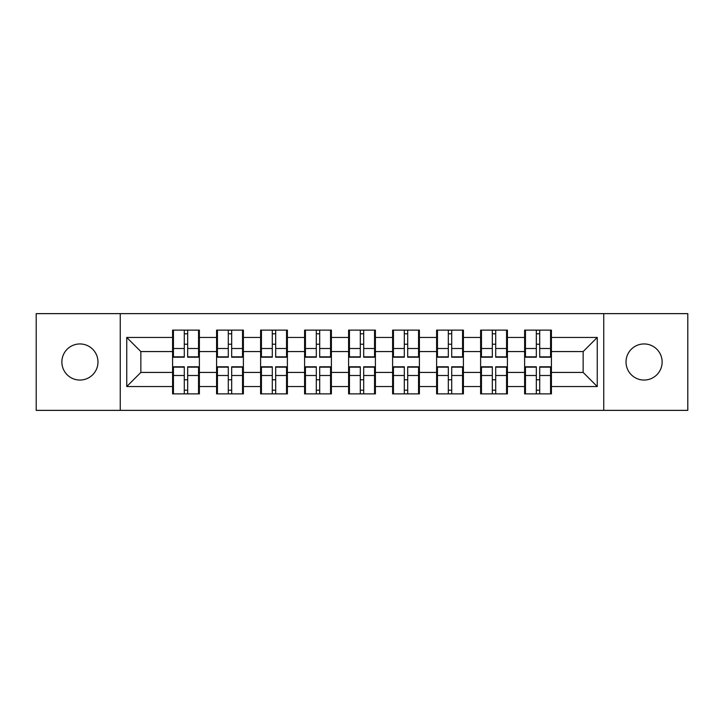 <?xml version="1.0" encoding="UTF-8"?>
<svg xmlns="http://www.w3.org/2000/svg" width="724" height="724" viewBox="0 0 724 724"><rect width="100%" height="100%" fill="white"/><g stroke="black" fill="none" stroke-linecap="round" stroke-linejoin="round"><path stroke-width="1.09" d="M644.079 380.055A18.055 18.055 0 0 1 626.025 362A18.055 18.055 0 0 1 644.079 343.945A18.055 18.055 0 0 1 662.134 362A18.055 18.055 0 0 1 644.079 380.055M79.921 380.055A18.055 18.055 0 0 1 61.866 362A18.055 18.055 0 0 1 79.921 343.945A18.055 18.055 0 0 1 97.975 362A18.055 18.055 0 0 1 79.921 380.055M603.744 410.372L687.8 410.372L687.8 313.628L603.744 313.628L603.744 410.372L120.256 410.372L120.256 313.628L36.2 313.628L36.2 410.372L120.256 410.372M551.416 379.91L550.566 379.91M525.461 379.91L524.619 379.91M524.619 344.09L525.461 344.09M550.566 344.09L551.416 344.09M551.416 340.425L550.566 340.425M525.461 340.425L524.619 340.425M524.619 383.575L525.461 383.575M550.566 383.575L551.416 383.575M507.415 379.91L506.565 379.91M481.46 379.91L480.609 379.91M480.609 344.09L481.46 344.09M506.565 344.09L507.415 344.09M507.415 340.425L506.565 340.425M481.46 340.425L480.609 340.425M480.609 383.575L481.46 383.575M506.565 383.575L507.415 383.575M463.405 379.91L462.564 379.91M437.459 379.91L436.608 379.91M436.608 344.09L437.459 344.09M462.564 344.09L463.405 344.09M463.405 340.425L462.564 340.425M437.459 340.425L436.608 340.425M436.608 383.575L437.459 383.575M462.564 383.575L463.405 383.575M419.404 379.91L418.553 379.91M393.449 379.91L392.607 379.91M392.607 344.09L393.449 344.09M418.553 344.09L419.404 344.09M419.404 340.425L418.553 340.425M393.449 340.425L392.607 340.425M392.607 383.575L393.449 383.575M418.553 383.575L419.404 383.575M375.403 379.91L374.552 379.91M349.448 379.91L348.597 379.91M348.597 344.09L349.448 344.09M374.552 344.09L375.403 344.09M375.403 340.425L374.552 340.425M349.448 340.425L348.597 340.425M348.597 383.575L349.448 383.575M374.552 383.575L375.403 383.575M331.393 379.91L330.551 379.91M305.447 379.91L304.596 379.91M304.596 344.09L305.447 344.09M330.551 344.09L331.393 344.09M331.393 340.425L330.551 340.425M305.447 340.425L304.596 340.425M304.596 383.575L305.447 383.575M330.551 383.575L331.393 383.575M287.392 379.91L286.541 379.91M261.436 379.91L260.595 379.91M260.595 344.09L261.436 344.09M286.541 344.09L287.392 344.09M287.392 340.425L286.541 340.425M261.436 340.425L260.595 340.425M260.595 383.575L261.436 383.575M286.541 383.575L287.392 383.575M243.391 379.91L242.54 379.91M217.435 379.91L216.585 379.91M216.585 344.09L217.435 344.09M242.54 344.09L243.391 344.09M243.391 340.425L242.54 340.425M217.435 340.425L216.585 340.425M216.585 383.575L217.435 383.575M242.54 383.575L243.391 383.575M603.744 313.628L120.256 313.628M583.146 372.435L583.146 351.565L551.416 351.565L551.416 372.435L583.146 372.435L597.255 386.544L597.255 337.456L551.416 337.456L551.416 330.126L524.619 330.126L524.619 351.565L507.415 351.565L507.415 372.435L524.619 372.435L524.619 351.565M597.255 386.544L551.416 386.544L551.416 393.874L524.619 393.874L524.619 386.544L507.415 386.544L507.415 393.874L480.609 393.874L480.609 386.544L463.405 386.544L463.405 393.874L436.608 393.874L436.608 386.544L419.404 386.544L419.404 393.874L392.607 393.874L392.607 386.544L375.403 386.544L375.403 393.874L348.597 393.874L348.597 386.544L331.393 386.544L331.393 393.874L304.596 393.874L304.596 386.544L287.392 386.544L287.392 393.874L260.595 393.874L260.595 386.544L243.391 386.544L243.391 393.874L216.585 393.874L216.585 386.544L199.381 386.544L199.381 393.874L172.583 393.874L172.583 386.544L126.745 386.544L126.745 337.456L172.583 337.456L172.583 351.565L140.854 351.565L140.854 372.435L172.583 372.435L172.583 351.565M524.619 337.456L507.415 337.456L507.415 330.126L480.609 330.126L480.609 337.456L463.405 337.456L463.405 330.126L436.608 330.126L436.608 337.456L419.404 337.456L419.404 330.126L392.607 330.126L392.607 337.456L375.403 337.456L375.403 330.126L348.597 330.126L348.597 337.456L331.393 337.456L331.393 330.126L304.596 330.126L304.596 337.456L287.392 337.456L287.392 330.126L260.595 330.126L260.595 337.456L243.391 337.456L243.391 330.126L216.585 330.126L216.585 337.456L199.381 337.456L199.381 330.126L172.583 330.126L172.583 337.456M524.619 372.435L524.619 386.544M507.415 372.435L507.415 386.544M507.415 337.456L507.415 351.565M463.405 372.435L480.609 372.435L480.609 351.565L463.405 351.565L463.405 386.544M480.609 372.435L480.609 386.544M480.609 337.456L480.609 351.565M463.405 337.456L463.405 351.565M419.404 372.435L436.608 372.435L436.608 351.565L419.404 351.565L419.404 386.544M436.608 372.435L436.608 386.544M436.608 337.456L436.608 351.565M419.404 337.456L419.404 351.565M375.403 372.435L392.607 372.435L392.607 351.565L375.403 351.565L375.403 386.544M392.607 372.435L392.607 386.544M392.607 337.456L392.607 351.565M375.403 337.456L375.403 351.565M331.393 372.435L348.597 372.435L348.597 351.565L331.393 351.565L331.393 386.544M348.597 372.435L348.597 386.544M348.597 337.456L348.597 351.565M331.393 337.456L331.393 351.565M287.392 372.435L304.596 372.435L304.596 351.565L287.392 351.565L287.392 386.544M304.596 372.435L304.596 386.544M304.596 337.456L304.596 351.565M287.392 337.456L287.392 351.565M243.391 372.435L260.595 372.435L260.595 351.565L243.391 351.565L243.391 386.544M260.595 372.435L260.595 386.544M260.595 337.456L260.595 351.565M243.391 337.456L243.391 351.565M199.381 372.435L216.585 372.435L216.585 351.565L199.381 351.565L199.381 386.544M216.585 372.435L216.585 386.544M216.585 337.456L216.585 351.565M199.381 337.456L199.381 351.565M199.381 379.91L198.539 379.91M173.434 379.91L172.583 379.91M172.583 344.09L173.434 344.09M198.539 344.09L199.381 344.09M199.381 340.425L198.539 340.425M173.434 340.425L172.583 340.425M172.583 383.575L173.434 383.575M198.539 383.575L199.381 383.575M172.583 372.435L172.583 386.544M140.854 372.435L126.745 386.544M126.745 337.456L140.854 351.565M551.416 372.435L551.416 386.544M551.416 337.456L551.416 351.565M597.255 337.456L583.146 351.565M198.539 330.126L198.539 357.204L187.679 357.204L187.679 330.126M184.294 330.126L184.294 357.204L173.434 357.204L173.434 330.126M184.294 333.791L187.679 333.791M187.679 344.226L184.294 344.226M173.434 393.874L173.434 366.797L184.294 366.797L184.294 393.874M187.679 393.874L187.679 366.797L198.539 366.797L198.539 393.874M187.679 390.209L184.294 390.209M184.294 379.774L187.679 379.774M242.54 330.126L242.54 357.204L231.68 357.204L231.68 330.126M228.295 330.126L228.295 357.204L217.435 357.204L217.435 330.126M228.295 333.791L231.68 333.791M231.68 344.226L228.295 344.226M286.541 330.126L286.541 357.204L275.681 357.204L275.681 330.126M272.296 330.126L272.296 357.204L261.436 357.204L261.436 330.126M272.296 333.791L275.681 333.791M275.681 344.226L272.296 344.226M330.551 330.126L330.551 357.204L319.691 357.204L319.691 330.126M316.307 330.126L316.307 357.204L305.447 357.204L305.447 330.126M316.307 333.791L319.691 333.791M319.691 344.226L316.307 344.226M374.552 330.126L374.552 357.204L363.692 357.204L363.692 330.126M360.308 330.126L360.308 357.204L349.448 357.204L349.448 330.126M360.308 333.791L363.692 333.791M363.692 344.226L360.308 344.226M418.553 330.126L418.553 357.204L407.693 357.204L407.693 330.126M404.309 330.126L404.309 357.204L393.449 357.204L393.449 330.126M404.309 333.791L407.693 333.791M407.693 344.226L404.309 344.226M217.435 393.874L217.435 366.797L228.295 366.797L228.295 393.874M231.68 393.874L231.68 366.797L242.54 366.797L242.54 393.874M231.68 390.209L228.295 390.209M228.295 379.774L231.68 379.774M261.436 393.874L261.436 366.797L272.296 366.797L272.296 393.874M275.681 393.874L275.681 366.797L286.541 366.797L286.541 393.874M275.681 390.209L272.296 390.209M272.296 379.774L275.681 379.774M305.447 393.874L305.447 366.797L316.307 366.797L316.307 393.874M319.691 393.874L319.691 366.797L330.551 366.797L330.551 393.874M319.691 390.209L316.307 390.209M316.307 379.774L319.691 379.774M349.448 393.874L349.448 366.797L360.308 366.797L360.308 393.874M363.692 393.874L363.692 366.797L374.552 366.797L374.552 393.874M363.692 390.209L360.308 390.209M360.308 379.774L363.692 379.774M393.449 393.874L393.449 366.797L404.309 366.797L404.309 393.874M407.693 393.874L407.693 366.797L418.553 366.797L418.553 393.874M407.693 390.209L404.309 390.209M404.309 379.774L407.693 379.774M462.564 330.126L462.564 357.204L451.704 357.204L451.704 330.126M448.319 330.126L448.319 357.204L437.459 357.204L437.459 330.126M448.319 333.791L451.704 333.791M451.704 344.226L448.319 344.226M437.459 393.874L437.459 366.797L448.319 366.797L448.319 393.874M451.704 393.874L451.704 366.797L462.564 366.797L462.564 393.874M451.704 390.209L448.319 390.209M448.319 379.774L451.704 379.774M506.565 330.126L506.565 357.204L495.705 357.204L495.705 330.126M492.32 330.126L492.32 357.204L481.46 357.204L481.46 330.126M492.32 333.791L495.705 333.791M495.705 344.226L492.32 344.226M481.46 393.874L481.46 366.797L492.32 366.797L492.32 393.874M495.705 393.874L495.705 366.797L506.565 366.797L506.565 393.874M495.705 390.209L492.32 390.209M492.32 379.774L495.705 379.774M550.566 330.126L550.566 357.204L539.706 357.204L539.706 330.126M536.321 330.126L536.321 357.204L525.461 357.204L525.461 330.126M536.321 333.791L539.706 333.791M539.706 344.226L536.321 344.226M525.461 393.874L525.461 366.797L536.321 366.797L536.321 393.874M539.706 393.874L539.706 366.797L550.566 366.797L550.566 393.874M539.706 390.209L536.321 390.209M536.321 379.774L539.706 379.774M184.294 348.506L173.434 348.506M184.294 356.841L173.434 356.841M198.539 348.506L187.679 348.506M198.539 356.841L187.679 356.841M187.679 375.494L198.539 375.494M187.679 367.159L198.539 367.159M173.434 375.494L184.294 375.494M173.434 367.159L184.294 367.159M228.295 348.506L217.435 348.506M228.295 356.841L217.435 356.841M242.54 348.506L231.68 348.506M242.54 356.841L231.68 356.841M272.296 348.506L261.436 348.506M272.296 356.841L261.436 356.841M286.541 348.506L275.681 348.506M286.541 356.841L275.681 356.841M316.307 348.506L305.447 348.506M316.307 356.841L305.447 356.841M330.551 348.506L319.691 348.506M330.551 356.841L319.691 356.841M360.308 348.506L349.448 348.506M360.308 356.841L349.448 356.841M374.552 348.506L363.692 348.506M374.552 356.841L363.692 356.841M404.309 348.506L393.449 348.506M404.309 356.841L393.449 356.841M418.553 348.506L407.693 348.506M418.553 356.841L407.693 356.841M231.68 375.494L242.54 375.494M231.68 367.159L242.54 367.159M217.435 375.494L228.295 375.494M217.435 367.159L228.295 367.159M275.681 375.494L286.541 375.494M275.681 367.159L286.541 367.159M261.436 375.494L272.296 375.494M261.436 367.159L272.296 367.159M319.691 375.494L330.551 375.494M319.691 367.159L330.551 367.159M305.447 375.494L316.307 375.494M305.447 367.159L316.307 367.159M363.692 375.494L374.552 375.494M363.692 367.159L374.552 367.159M349.448 375.494L360.308 375.494M349.448 367.159L360.308 367.159M407.693 375.494L418.553 375.494M407.693 367.159L418.553 367.159M393.449 375.494L404.309 375.494M393.449 367.159L404.309 367.159M448.319 348.506L437.459 348.506M448.319 356.841L437.459 356.841M462.564 348.506L451.704 348.506M462.564 356.841L451.704 356.841M451.704 375.494L462.564 375.494M451.704 367.159L462.564 367.159M437.459 375.494L448.319 375.494M437.459 367.159L448.319 367.159M492.32 348.506L481.46 348.506M492.32 356.841L481.46 356.841M506.565 348.506L495.705 348.506M506.565 356.841L495.705 356.841M495.705 375.494L506.565 375.494M495.705 367.159L506.565 367.159M481.46 375.494L492.32 375.494M481.46 367.159L492.32 367.159M536.321 348.506L525.461 348.506M536.321 356.841L525.461 356.841M550.566 348.506L539.706 348.506M550.566 356.841L539.706 356.841M539.706 375.494L550.566 375.494M539.706 367.159L550.566 367.159M525.461 375.494L536.321 375.494M525.461 367.159L536.321 367.159"/></g></svg>
